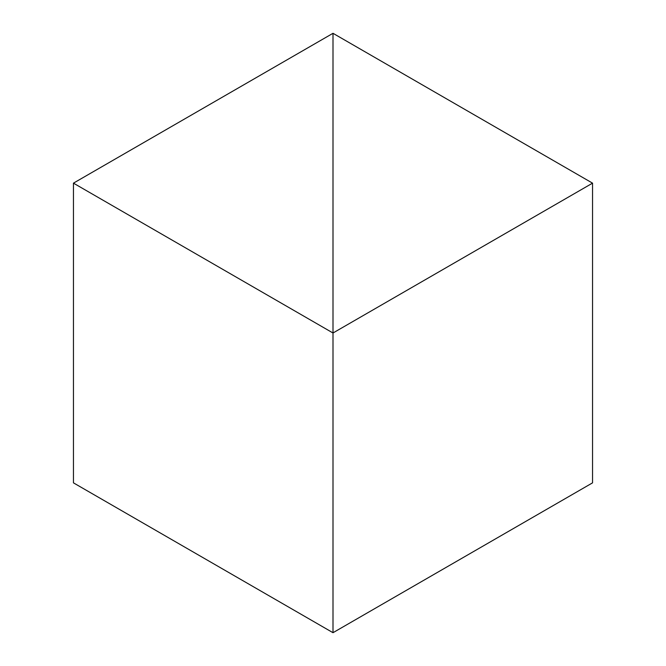 <?xml version="1.0" encoding="UTF-8"?>
<svg xmlns="http://www.w3.org/2000/svg" width="666" height="666" viewBox="0 0 666 666"><rect width="100%" height="100%" fill="white"/><g stroke="black" fill="none" stroke-linecap="round" stroke-linejoin="round"><path stroke-width="1" d="M73.451 183.15L333 333L333 33.3L73.451 183.15L73.451 482.85L333 632.7L333 333L333 632.7L592.549 482.85L592.549 183.15L333 333L333 33.3L592.549 183.15"/></g></svg>
